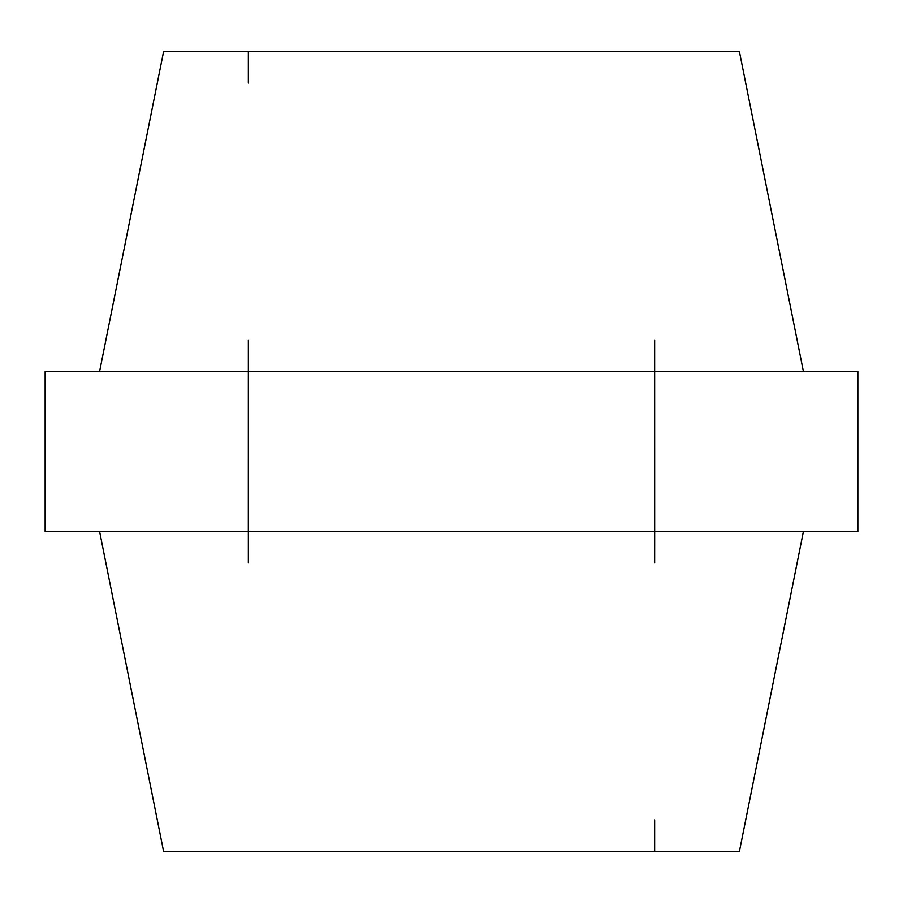 <?xml version="1.0" encoding="UTF-8"?>
<svg xmlns="http://www.w3.org/2000/svg" width="903" height="903" viewBox="0 0 903 903"><rect width="100%" height="100%" fill="white"/><g stroke="black" fill="none" stroke-linecap="round" stroke-linejoin="round"><path stroke-width="1.35" d="M99.59 371.517L163.578 51.606L739.422 51.606L803.41 371.517M99.59 531.483L163.578 851.394L739.422 851.394L803.41 531.483M248.348 340.092L248.325 531.483L45.15 531.483L45.15 371.517L857.85 371.517L857.85 531.483L654.675 531.483L654.652 562.908M248.348 562.908L248.348 531.483L654.675 531.483L654.652 340.092M248.348 83.031L248.348 51.606M654.652 819.969L654.652 851.394"/></g></svg>
